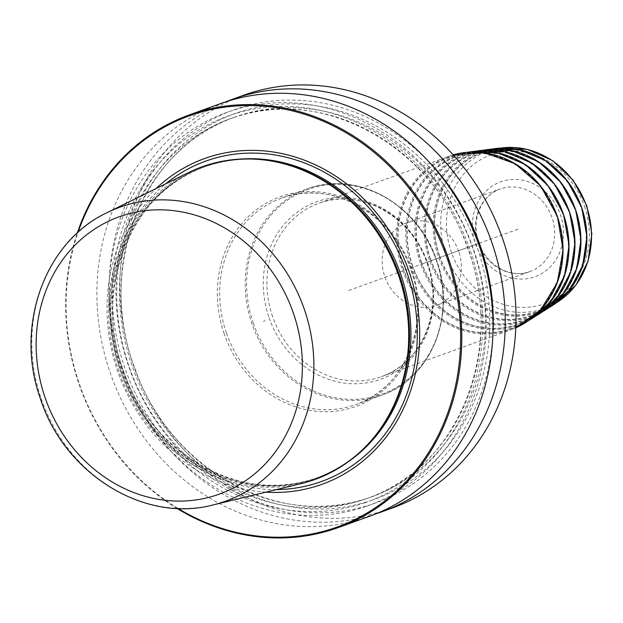 <?xml version="1.0" encoding="UTF-8"?>
<svg xmlns="http://www.w3.org/2000/svg" width="623" height="623" viewBox="0 0 623 623"><rect width="100%" height="100%" fill="white"/><g stroke="black" fill="none" stroke-linecap="round" stroke-linejoin="round"><path stroke-width="0.47" stroke-dasharray="3.12 2.34" d="M176.924 508.368A219.366 195.108 70.1 0 1 77.268 233.072M369.618 516.233A219.366 195.108 70.1 0 1 366.721 517.246A219.366 195.108 70.1 0 1 110.902 374.75A219.366 195.108 70.1 0 1 220.277 103.691M375.7 513.897A219.366 195.108 70.1 0 1 123.736 371.939A219.366 195.108 70.1 0 1 226.437 101.588M392.615 507.901A219.366 195.108 70.1 0 1 389.725 508.921A219.366 195.108 70.1 0 1 133.906 366.425A219.366 195.108 70.1 0 1 243.274 95.366M365.896 506.452A208.939 185.833 70.1 0 1 121.703 369.182A208.939 185.833 70.1 0 1 229.163 111.595A208.939 185.833 -109.9 0 1 473.363 248.865A208.939 185.833 -109.9 0 1 365.896 506.452M177.976 508.415A218.494 194.329 70.1 0 1 78.046 232.371M265.92 492.139A173.139 153.998 70.1 0 1 118.557 373.816A173.139 153.998 70.1 0 1 156.03 188.582M301.392 483.541A166.201 147.822 70.1 0 1 119.647 373.418A166.201 147.822 70.1 0 1 188.785 172.478M403.626 269.097A91.005 80.943 70.1 0 1 454.813 155.555A91.005 80.943 70.1 0 1 556.798 216.687A91.005 80.943 -109.9 0 1 516.607 326.25A91.005 80.943 -109.9 0 1 403.626 269.097M412.636 265.865A89.26 79.386 70.1 0 1 462.842 154.504A89.26 79.386 70.1 0 1 562.865 214.46A89.26 79.386 -109.9 0 1 523.452 321.92A89.26 79.386 -109.9 0 1 412.636 265.865M421.654 262.633A87.508 77.828 70.1 0 1 470.871 153.453A87.508 77.828 70.1 0 1 568.939 212.233A87.508 77.828 -109.9 0 1 530.29 317.59A87.508 77.828 -109.9 0 1 421.654 262.633M430.664 259.394A85.764 76.279 70.1 0 1 478.908 152.401A85.764 76.279 70.1 0 1 575.013 210.006A85.764 76.279 -109.9 0 1 537.135 313.252A85.764 76.279 -109.9 0 1 430.664 259.394M439.682 256.162A84.012 74.721 70.1 0 1 486.937 151.342A84.012 74.721 70.1 0 1 581.08 207.778A84.012 74.721 -109.9 0 1 543.98 308.922A84.012 74.721 -109.9 0 1 439.682 256.162M458.676 251.419A43.875 39.023 -109.9 0 0 406.819 222.8A43.875 39.023 -109.9 0 0 384.835 276.69A43.875 39.023 70.1 0 0 436.684 305.309A43.875 39.023 70.1 0 0 458.676 251.419M430.205 163.203A208.939 185.833 -109.9 0 0 236.234 109.033A208.939 185.833 70.1 0 0 128.774 366.628A208.939 185.833 70.1 0 0 372.967 503.898A208.939 185.833 -109.9 0 0 492.809 336.132M263.358 321.398L265.242 320.713M479.835 243.032L348.21 290.676M517.923 229.241L421.755 264.059M276.48 489.577A170.32 151.49 70.1 0 1 121.08 372.897A170.32 151.49 70.1 0 1 165.78 183.785M270.327 160.843A165.329 147.044 -109.9 0 0 206.197 166.286A165.329 147.044 70.1 0 0 204.025 167.05A165.329 147.044 70.1 0 0 121.594 371.331A165.329 147.044 70.1 0 0 314.389 478.721A165.329 147.044 -109.9 0 0 316.57 477.958L315.768 478.223C243.391 505.37 151.747 454.86 123.798 371.76C91.861 289.197 131.235 190.926 205.38 166.559A165.329 147.044 70.1 0 0 122.957 370.841A165.329 147.044 70.1 0 0 315.752 478.23A165.329 147.044 -109.9 0 0 317.932 477.467A165.329 147.044 -109.9 0 0 348.592 461.526M239.139 159.177A165.329 147.044 -109.9 0 0 207.56 165.788A165.329 147.044 70.1 0 0 205.38 166.559L206.182 166.286C231.328 157.829 257.229 156.996 283.893 163.787A165.477 147.176 -109.9 0 0 205.66 166.318A165.477 147.176 70.1 0 0 120.551 370.327A165.477 147.176 70.1 0 0 313.953 479.04A165.477 147.176 -109.9 0 0 380.022 429.333C363.38 452.298 342.229 468.504 316.57 477.958A165.329 147.044 -109.9 0 0 371.487 440.282M213.019 504.949A156.202 138.929 70.1 0 1 42.208 401.453A156.202 138.929 70.1 0 1 107.187 212.599M224.163 333.726A111.439 99.119 70.1 0 1 281.479 196.331A111.439 99.119 70.1 0 1 411.725 269.549A111.439 99.119 -109.9 0 1 354.409 406.936A111.439 99.119 -109.9 0 1 224.163 333.726M226.398 332.947A109.687 97.554 70.1 0 1 281.362 198.223A109.687 97.554 70.1 0 1 411.001 269.782A109.687 97.554 -109.9 0 1 356.037 404.498L381.556 395.255A109.687 97.554 -109.9 0 0 436.521 260.539A109.687 97.554 70.1 0 0 306.882 188.987C356.076 169.534 418.664 204.103 436.7 260.469C456.885 314.771 430.711 378.994 381.556 395.255A109.687 97.554 -109.9 0 1 251.91 323.703A109.687 97.554 70.1 0 1 306.882 188.987L281.362 198.223C330.167 178.871 392.716 213.331 410.822 269.845C431.046 324.303 404.833 388.402 356.037 404.498A109.687 97.554 -109.9 0 1 226.398 332.947M253.304 323.22A108.807 96.775 70.1 0 1 309.265 189.073A108.807 96.775 70.1 0 1 436.435 260.554A108.807 96.775 -109.9 0 1 380.474 394.702A108.807 96.775 -109.9 0 1 253.304 323.22M269.081 317.746A94.33 83.895 -109.9 0 0 379.329 379.719A94.33 83.895 -109.9 0 0 427.845 263.428A94.33 83.895 70.1 0 0 317.598 201.455A94.33 83.895 70.1 0 0 269.081 317.746M272.562 316.523A92.134 81.948 70.1 0 1 318.735 203.363A92.134 81.948 70.1 0 1 427.635 263.467A92.134 81.948 -109.9 0 1 381.455 376.627L511.195 329.66A92.134 81.948 70.1 0 1 402.294 269.557A92.134 81.948 70.1 0 1 448.474 156.396A92.134 81.948 70.1 0 1 453.201 154.862L318.735 203.363C359.393 187.188 411.904 216.033 427.176 263.638C444.199 309.514 422.137 363.256 381.455 376.627A92.134 81.948 -109.9 0 1 272.562 316.523M515.805 327.815A92.134 81.948 70.1 0 1 511.195 329.66L515.805 327.815M403.416 269.167A91.254 81.169 70.1 0 1 450.351 156.661A91.254 81.169 70.1 0 1 557.009 216.617A91.254 81.169 -109.9 0 1 510.073 329.123A91.254 81.169 -109.9 0 1 403.416 269.167M516.607 326.25L523.538 323.08A90.382 80.39 -109.9 0 0 528.88 320.37L523.538 323.08A90.382 80.39 -109.9 0 1 411.328 266.317A90.382 80.39 70.1 0 1 462.165 153.554A90.382 80.39 70.1 0 1 468.005 152.222L454.813 155.555M412.426 265.935A89.51 79.612 -109.9 0 0 517.043 324.739A89.51 79.612 -109.9 0 0 563.075 214.39A89.51 79.612 70.1 0 0 458.466 155.586A89.51 79.612 70.1 0 0 412.426 265.935M523.452 321.92L530.383 318.75A88.637 78.833 -109.9 0 0 535.554 316.126L530.383 318.75A88.637 78.833 -109.9 0 1 420.338 263.085A88.637 78.833 70.1 0 1 470.194 152.503A88.637 78.833 70.1 0 1 475.847 151.202L462.842 154.504M421.444 262.704A87.757 78.054 -109.9 0 0 524.013 320.362A87.757 78.054 -109.9 0 0 569.149 212.163A87.757 78.054 70.1 0 0 466.58 154.504A87.757 78.054 70.1 0 0 421.444 262.704M542.22 311.889L537.221 314.42A86.885 77.283 -109.9 0 1 429.356 259.853A86.885 77.283 70.1 0 1 478.23 151.444A86.885 77.283 70.1 0 1 483.697 150.19L470.871 153.453M530.29 317.59L537.221 314.42A86.885 77.283 -109.9 0 0 542.228 311.882M430.454 259.472A86.013 76.497 -109.9 0 0 530.983 315.978A86.013 76.497 -109.9 0 0 575.224 209.935A86.013 76.497 70.1 0 0 474.695 153.429A86.013 76.497 70.1 0 0 430.454 259.472M537.135 313.252L544.066 310.09A85.141 75.726 -109.9 0 0 548.902 307.637L544.066 310.09A85.141 75.726 -109.9 0 1 438.366 256.621A85.141 75.726 70.1 0 1 486.259 150.392A85.141 75.726 70.1 0 1 491.539 149.177L478.908 152.401M439.472 256.232A84.261 74.947 -109.9 0 0 537.953 311.593A84.261 74.947 -109.9 0 0 581.29 207.708A84.261 74.947 70.1 0 0 482.809 152.347A84.261 74.947 70.1 0 0 439.472 256.232M556.721 302.56L549.509 306.399A83.513 74.285 -109.9 0 1 445.827 253.943A83.513 74.285 70.1 0 1 492.801 149.746A83.513 74.285 70.1 0 1 500.869 148.079M543.98 308.922L549.509 306.399A83.513 74.285 -109.9 0 0 556.775 302.513M584.514 206.454A79.129 70.383 70.1 0 1 543.817 304.016A79.129 70.383 70.1 0 1 451.332 252.027A79.129 70.383 70.1 0 1 492.03 154.465A79.129 70.383 70.1 0 1 584.514 206.454M475.466 243.772A50.455 44.872 -109.9 0 0 534.433 276.916A50.455 44.872 -109.9 0 0 560.381 214.717A50.455 44.872 -109.9 0 0 501.414 181.566A50.455 44.872 -109.9 0 0 475.466 243.772M406.819 222.8L500.16 189.01A43.875 39.023 70.1 0 0 478.176 242.9A43.875 39.023 -109.9 0 0 530.033 271.519A43.875 39.023 -109.9 0 0 552.017 217.629A43.875 39.023 70.1 0 0 500.16 189.01C481.306 195.124 470.684 220.542 478.853 242.643C486.236 265.554 511.242 279.088 530.033 271.519L436.684 305.309M371.721 500.277A205.107 182.43 -109.9 0 0 477.21 247.401A205.107 182.43 -109.9 0 0 237.488 112.654A205.107 182.43 70.1 0 0 131.998 365.522A205.107 182.43 70.1 0 0 371.721 500.277M369.229 497.676A201.821 179.502 -109.9 0 0 371.884 496.741A201.821 179.502 -109.9 0 0 472.507 247.37A201.821 179.502 -109.9 0 0 237.153 116.275A201.821 179.502 70.1 0 0 234.489 117.21L230.253 118.744A201.821 179.502 70.1 0 1 232.909 117.809A201.821 179.502 -109.9 0 1 468.262 248.904A201.821 179.502 -109.9 0 1 367.64 498.275A201.821 179.502 -109.9 0 1 364.985 499.218A201.821 179.502 70.1 0 1 129.631 368.123A201.821 179.502 70.1 0 1 230.253 118.744L232.901 117.809C321.289 84.705 432.923 146.055 467.219 247.082C506.577 347.875 458.59 468.371 367.64 498.275L369.237 497.676A201.821 179.502 70.1 0 1 133.875 366.581A201.821 179.502 70.1 0 1 234.489 117.21C143.547 147.121 95.56 267.617 134.911 368.403C169.215 469.43 280.848 530.78 369.237 497.676M364.65 502.839A205.107 182.43 -109.9 0 0 470.139 249.963A205.107 182.43 -109.9 0 0 230.417 115.208A205.107 182.43 70.1 0 0 124.919 368.084A205.107 182.43 70.1 0 0 364.65 502.839M500.799 148.079L486.937 151.342"/><path stroke-width="0.93" d="M77.268 233.072A219.366 195.108 70.1 0 1 189.065 114.99A219.366 195.108 70.1 0 1 191.954 113.97A219.366 195.108 -109.9 0 1 447.773 256.466A219.366 195.108 -109.9 0 1 338.398 527.525A219.366 195.108 -109.9 0 1 335.509 528.545A219.366 195.108 70.1 0 1 176.924 508.368M189.065 114.99L220.277 103.691A219.366 195.108 70.1 0 1 223.166 102.678A219.366 195.108 70.1 0 1 478.986 245.166A219.366 195.108 70.1 0 1 369.618 516.233L338.398 527.525M226.437 101.588A219.366 195.108 70.1 0 1 232.519 99.259A219.366 195.108 70.1 0 1 235.416 98.239A219.366 195.108 70.1 0 1 491.236 240.735A219.366 195.108 70.1 0 1 381.86 511.795A219.366 195.108 70.1 0 1 378.971 512.815A219.366 195.108 70.1 0 1 375.7 513.897M232.519 99.259L243.274 95.366A219.366 195.108 70.1 0 1 246.163 94.346A219.366 195.108 70.1 0 1 501.982 236.841A219.366 195.108 70.1 0 1 392.615 507.901L381.86 511.795M177.976 508.415A218.494 194.329 70.1 0 0 334.847 527.852A218.494 194.329 -109.9 0 0 447.228 258.483A218.494 194.329 -109.9 0 0 191.861 114.936A218.494 194.329 70.1 0 0 78.046 232.371M156.03 188.582A173.139 153.998 70.1 0 1 206.704 157.79A173.139 153.998 -109.9 0 1 409.062 271.542A173.139 153.998 -109.9 0 1 320.012 485.005A173.139 153.998 70.1 0 1 265.92 492.139M379.384 430.228A166.201 147.822 -109.9 0 0 282.834 163.514L283.893 163.787A165.477 147.176 -109.9 0 1 380.022 429.333L379.384 430.228A166.201 147.822 -109.9 0 1 313.026 480.154A166.201 147.822 70.1 0 1 301.392 483.541L213.019 504.949C143.999 523.452 63.951 473.472 40.238 398.175C14.438 326.397 44.583 241.654 107.187 212.599A156.202 138.929 70.1 0 1 121.726 206.563A156.202 138.929 -109.9 0 1 304.289 309.187A156.202 138.929 -109.9 0 1 223.953 501.764A156.202 138.929 70.1 0 1 213.019 504.949M107.187 212.599L188.785 172.478A166.201 147.822 70.1 0 1 204.258 166.053A166.201 147.822 -109.9 0 1 282.834 163.514M492.809 336.132A208.939 185.833 -109.9 0 0 430.205 163.203M165.78 183.785A170.32 151.49 70.1 0 1 207.794 160.391A170.32 151.49 -109.9 0 1 406.858 272.29A170.32 151.49 -109.9 0 1 319.256 482.28A170.32 151.49 70.1 0 1 276.48 489.577M348.592 461.526A165.329 147.044 -109.9 0 0 399.919 271.963A165.329 147.044 -109.9 0 0 239.139 159.177M371.487 440.282A165.329 147.044 -109.9 0 0 398.556 272.453A165.329 147.044 -109.9 0 0 270.327 160.843M217.505 494.779A147.441 131.134 70.1 0 1 45.183 397.91A147.441 131.134 70.1 0 1 121.018 216.142A147.441 131.134 -109.9 0 1 293.332 313.003A147.441 131.134 -109.9 0 1 217.505 494.779M557.367 216.5A92.134 81.948 70.1 0 1 515.805 327.815L540.748 309.865L557.274 282.694L563.106 250.064L557.46 216.469L540.663 185.973L515.128 163.678L484.507 152.783L453.201 154.862A92.134 81.948 70.1 0 1 557.367 216.5M468.005 152.222A90.382 80.39 70.1 0 1 563.457 214.273A90.382 80.39 -109.9 0 1 528.88 320.37L550.607 301.82L564.57 275.716L569.056 245.283L563.527 214.242L548.24 185.833L525.15 164.402L497.209 152.697L467.998 152.222M475.847 151.202A88.637 78.833 70.1 0 1 569.523 212.046A88.637 78.833 -109.9 0 1 535.554 316.126L556.892 297.942L570.606 272.344L575.021 242.479L569.601 212.015L554.595 184.143L531.925 163.117L504.505 151.646L475.847 151.21M542.22 311.889L563.176 294.064L576.649 268.965L580.986 239.668L575.675 209.787L560.949 182.446L538.708 161.832L511.802 150.602L483.689 150.19A86.885 77.283 70.1 0 1 575.597 209.819A86.885 77.283 -109.9 0 1 542.228 311.882M491.539 149.177A85.141 75.726 70.1 0 1 581.664 207.591A85.141 75.726 -109.9 0 1 548.902 307.637L569.461 290.193L582.684 265.585L586.952 236.865L581.742 207.56L567.304 180.756L545.491 160.547L519.099 149.551L491.531 149.177M500.869 148.079A83.513 74.285 70.1 0 1 586.391 205.847A83.513 74.285 -109.9 0 1 556.775 302.513M500.799 148.079L527.362 149.364L552.469 160.508L573.098 180.086L586.78 205.699L591.85 233.625L588.104 261.13L575.94 285.054L556.721 302.56"/></g></svg>
